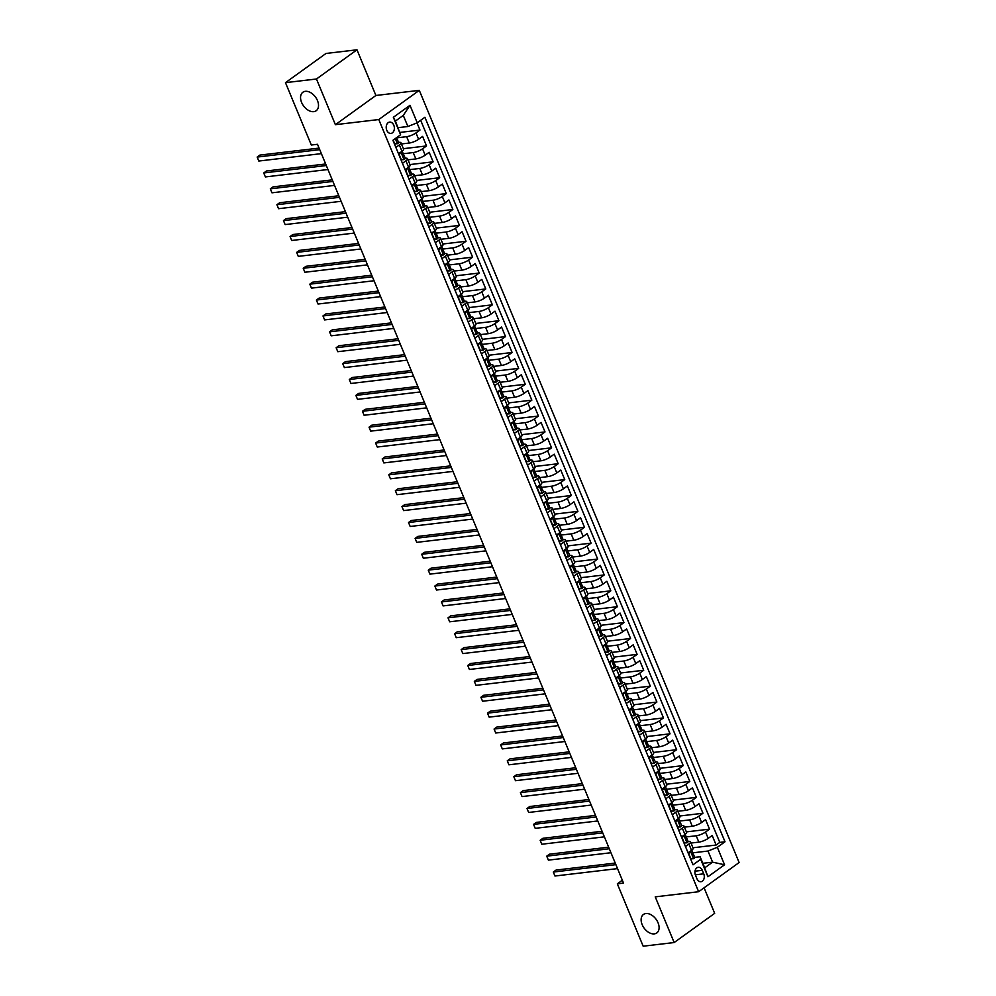 <?xml version="1.0" encoding="UTF-8"?>
<svg xmlns="http://www.w3.org/2000/svg" width="996" height="996" viewBox="0 0 996 996"><rect width="100%" height="100%" fill="white"/><g stroke="black" fill="none" stroke-linecap="round" stroke-linejoin="round"><path stroke-width="1.49" d="M313.74 111.652A11.392 7.433 54.2 0 1 302.448 104.169A11.392 7.433 54.2 0 1 302.871 92.242A11.392 7.433 54.2 0 1 305.324 91.321A11.392 7.433 54.2 0 1 316.616 98.803A11.392 7.433 54.2 0 1 316.193 110.73A11.392 7.433 54.2 0 1 313.74 111.652M654.322 933.875A11.392 7.433 54.2 0 1 643.018 926.392A11.392 7.433 54.2 0 1 643.453 914.465A11.392 7.433 54.2 0 1 645.894 913.544A11.392 7.433 54.2 0 1 657.198 921.026A11.392 7.433 54.2 0 1 656.775 932.953A11.392 7.433 54.2 0 1 654.322 933.875M386.784 130.277A5.702 4.059 83.3 0 0 390.955 133.414A5.702 4.059 83.3 0 0 393.794 125.235A5.702 4.059 83.3 0 0 389.623 122.097A5.702 4.059 83.3 0 0 386.784 130.277M356.979 49.8L316.467 78.995L335.391 124.674L375.903 95.479L356.979 49.8L325.991 53.46L285.479 82.656L311.312 145.018L317.512 144.296L623.533 883.103L617.333 883.838L643.167 946.2L674.155 942.54L714.667 913.344L704.085 887.785M375.903 95.479L419.291 90.35L739.132 862.524L698.632 891.719L378.779 119.545L419.291 90.35M691.012 843.052L698.843 842.118A7.121 1.843 -22.5 0 0 708.181 838.383L712.177 835.495L716.124 845.031L692.967 847.77M685.97 836.976L696.204 835.769A7.121 1.843 -22.5 0 0 705.542 832.021L709.538 829.145L686.381 831.884M709.538 829.145L705.591 819.608L701.595 822.484A7.121 1.843 -22.5 0 1 692.257 826.232L684.426 827.153M677.84 811.267L685.671 810.346A7.121 1.843 -22.5 0 0 695.009 806.598L699.005 803.722L702.964 813.259L679.795 815.998M671.267 795.381L679.098 794.459A7.121 1.843 -22.5 0 0 688.435 790.712L692.432 787.836L696.378 797.36L673.221 800.099M664.681 779.495L672.512 778.561A7.121 1.843 -22.5 0 0 681.849 774.826L685.846 771.937L689.792 781.474L666.635 784.213M658.095 763.608L665.938 762.675A7.121 1.843 -22.5 0 0 675.276 758.94L679.272 756.051L683.219 765.588L660.062 768.327M651.521 747.722L659.352 746.788A7.121 1.843 -22.5 0 0 668.69 743.041L672.686 740.165L676.633 749.702L653.476 752.441M644.935 731.823L652.766 730.902A7.121 1.843 -22.5 0 0 662.103 727.155L666.1 724.279L670.047 733.815L646.89 736.554M638.361 715.937L646.192 715.016A7.121 1.843 -22.5 0 0 655.53 711.269L659.526 708.393L663.473 717.917L640.316 720.668M631.775 700.051L639.606 699.13A7.121 1.843 -22.5 0 0 648.944 695.382L652.94 692.506L656.887 702.031L633.73 704.77M625.189 684.165L633.02 683.231A7.121 1.843 -22.5 0 0 642.358 679.496L646.354 676.608L650.313 686.144L627.156 688.883M618.616 668.279L626.447 667.345A7.121 1.843 -22.5 0 0 635.784 663.61L639.781 660.722L643.727 670.258L620.57 672.997M612.03 652.38L619.861 651.459A7.121 1.843 -22.5 0 0 629.198 647.711L633.195 644.835L637.141 654.372L613.984 657.111M605.456 636.494L613.287 635.573A7.121 1.843 -22.5 0 0 622.625 631.825L626.621 628.949L630.568 638.486L607.411 641.225M598.87 620.608L606.701 619.686A7.121 1.843 -22.5 0 0 616.038 615.939L620.035 613.063L623.982 622.587L600.825 625.326M592.284 604.721L600.115 603.788A7.121 1.843 -22.5 0 0 609.452 600.053L613.449 597.164L617.408 606.701L594.239 609.44M585.71 588.835L593.541 587.901A7.121 1.843 -22.5 0 0 602.879 584.166L606.875 581.278L610.822 590.815L587.665 593.554M579.124 572.937L586.955 572.015A7.121 1.843 -22.5 0 0 596.293 568.268L600.289 565.392L604.236 574.929L581.079 577.668M572.551 557.05L580.382 556.129A7.121 1.843 -22.5 0 0 589.719 552.382L593.716 549.506L597.662 559.042L574.505 561.781M565.965 541.164L573.796 540.243A7.121 1.843 -22.5 0 0 583.133 536.495L587.13 533.619L591.076 543.144L567.919 545.883M559.379 525.278L567.21 524.357A7.121 1.843 -22.5 0 0 576.547 520.609L580.544 517.733L584.503 527.258L561.333 529.997M552.805 509.392L560.636 508.458A7.121 1.843 -22.5 0 0 569.973 504.723L573.97 501.835L577.917 511.371L554.76 514.11M546.219 493.506L554.05 492.572A7.121 1.843 -22.5 0 0 563.387 488.837L567.384 485.948L571.331 495.485L548.174 498.224M539.633 477.607L547.464 476.686A7.121 1.843 -22.5 0 0 556.814 472.938L560.798 470.062L564.757 479.599L541.6 482.338M533.059 461.721L540.89 460.799A7.121 1.843 -22.5 0 0 550.228 457.052L554.224 454.176L558.171 463.713L535.014 466.452M526.473 445.835L534.304 444.913A7.121 1.843 -22.5 0 0 543.642 441.166L547.638 438.29L551.585 447.814L528.428 450.553M519.9 429.948L527.731 429.015A7.121 1.843 -22.5 0 0 537.068 425.28L541.065 422.391L545.011 431.928L521.854 434.667M513.314 414.062L521.145 413.128A7.121 1.843 -22.5 0 0 530.482 409.393L534.479 406.505L538.425 416.042L515.268 418.781M506.727 398.163L514.559 397.242A7.121 1.843 -22.5 0 0 523.896 393.495L527.892 390.619L531.852 400.155L508.695 402.894M500.154 382.277L507.985 381.356A7.121 1.843 -22.5 0 0 517.322 377.609L521.319 374.733L525.265 384.269L502.109 387.008M493.568 366.391L501.399 365.47A7.121 1.843 -22.5 0 0 510.736 361.722L514.733 358.846L518.679 368.371L495.522 371.11M486.994 350.505L494.825 349.584A7.121 1.843 -22.5 0 0 504.163 345.836L508.159 342.96L512.106 352.484L488.949 355.223M480.408 334.619L488.239 333.685A7.121 1.843 -22.5 0 0 497.577 329.95L501.573 327.062L505.52 336.598L482.363 339.337M473.822 318.732L481.653 317.799A7.121 1.843 -22.5 0 0 490.991 314.064L494.987 311.175L498.946 320.712L475.777 323.451M467.249 302.834L475.08 301.913A7.121 1.843 -22.5 0 0 484.417 298.165L488.414 295.289L492.36 304.826L469.203 307.565M460.662 286.948L468.494 286.026A7.121 1.843 -22.5 0 0 477.831 282.279L481.827 279.403L485.774 288.94L462.617 291.679M454.076 271.061L461.92 270.14A7.121 1.843 -22.5 0 0 471.257 266.393L475.254 263.517L479.201 273.041L456.044 275.78M447.503 255.175L455.334 254.241A7.121 1.843 -22.5 0 0 464.671 250.506L468.668 247.618L472.614 257.155L449.457 259.894M440.917 239.289L448.748 238.355A7.121 1.843 -22.5 0 0 458.085 234.62L462.082 231.732L466.028 241.269L442.871 244.008M434.343 223.39L442.174 222.469A7.121 1.843 -22.5 0 0 451.512 218.722L455.508 215.846L459.455 225.382L436.298 228.121M427.757 207.504L435.588 206.583A7.121 1.843 -22.5 0 0 444.926 202.835L448.922 199.959L452.869 209.496L429.712 212.235M421.171 191.618L429.002 190.697A7.121 1.843 -22.5 0 0 438.352 186.949L442.336 184.073L446.295 193.598L423.138 196.337M414.597 175.732L422.429 174.81A7.121 1.843 -22.5 0 0 431.766 171.063L435.762 168.187L439.709 177.711L416.552 180.45M408.011 159.846L415.842 158.912A7.121 1.843 -22.5 0 0 425.18 155.177L429.176 152.288L433.123 161.825L409.966 164.564M401.438 143.959L409.269 143.026A7.121 1.843 -22.5 0 0 418.606 139.291L422.603 136.402L426.549 145.939L403.392 148.678M395.873 147.42L399.334 144.918A7.121 1.843 157.5 0 0 400.952 142.789A7.121 1.843 157.5 0 0 398.749 142.353L398.537 142.378M402.459 163.307L405.907 160.817A7.121 1.843 157.5 0 0 407.526 158.675A7.121 1.843 157.5 0 0 405.335 158.239L403.853 155.202A4.719 1.22 -22.5 0 0 403.567 154.965L402.509 154.579M409.032 179.193L412.493 176.703A7.121 1.843 157.5 0 0 414.112 174.561A7.121 1.843 157.5 0 0 411.908 174.126L411.697 174.151M415.618 195.079L419.067 192.589A7.121 1.843 157.5 0 0 420.698 190.448A7.121 1.843 157.5 0 0 418.494 190.024L418.283 190.049M422.192 210.965L425.653 208.475A7.121 1.843 157.5 0 0 427.272 206.334A7.121 1.843 157.5 0 0 425.08 205.911L424.869 205.935M428.778 226.851L432.239 224.361A7.121 1.843 157.5 0 0 433.858 222.233A7.121 1.843 157.5 0 0 431.654 221.797L430.185 218.759A4.719 1.22 -22.5 0 0 429.886 218.522L428.828 218.136M435.364 242.75L438.813 240.248A7.121 1.843 157.5 0 0 440.431 238.119A7.121 1.843 157.5 0 0 438.24 237.683L438.028 237.708M441.938 258.636L445.399 256.146A7.121 1.843 157.5 0 0 447.017 254.005A7.121 1.843 157.5 0 0 444.814 253.569L444.602 253.594M448.524 274.523L451.985 272.033A7.121 1.843 157.5 0 0 453.603 269.891A7.121 1.843 157.5 0 0 451.4 269.455L451.188 269.48M455.097 290.409L458.558 287.919A7.121 1.843 157.5 0 0 460.177 285.777A7.121 1.843 157.5 0 0 457.986 285.354L457.774 285.379M461.683 306.295L465.144 303.805A7.121 1.843 157.5 0 0 466.763 301.664A7.121 1.843 157.5 0 0 464.559 301.24L464.348 301.265M468.269 322.194L471.718 319.691A7.121 1.843 157.5 0 0 473.337 317.562A7.121 1.843 157.5 0 0 471.145 317.126L470.934 317.151M474.843 338.08L478.304 335.59A7.121 1.843 157.5 0 0 479.923 333.448A7.121 1.843 157.5 0 0 477.719 333.013L477.507 333.038M481.429 353.966L484.89 351.476A7.121 1.843 157.5 0 0 486.509 349.335A7.121 1.843 157.5 0 0 484.305 348.899L484.093 348.924M488.003 369.852L491.464 367.362A7.121 1.843 157.5 0 0 493.082 365.221A7.121 1.843 157.5 0 0 490.891 364.797L490.679 364.822M494.589 385.738L498.05 383.248A7.121 1.843 157.5 0 0 499.668 381.107A7.121 1.843 157.5 0 0 497.465 380.684L497.253 380.709M501.175 401.625L504.623 399.135A7.121 1.843 157.5 0 0 506.242 397.006A7.121 1.843 157.5 0 0 504.051 396.57L503.839 396.595M507.748 417.523L511.209 415.033A7.121 1.843 157.5 0 0 512.828 412.892A7.121 1.843 157.5 0 0 510.624 412.456L510.425 412.481M514.334 433.409L517.796 430.919A7.121 1.843 157.5 0 0 519.414 428.778A7.121 1.843 157.5 0 0 517.21 428.342L515.741 425.304A4.719 1.22 -22.5 0 0 515.442 425.068L514.384 424.682M520.92 449.296L524.369 446.806A7.121 1.843 157.5 0 0 525.988 444.664A7.121 1.843 157.5 0 0 523.796 444.228L523.585 444.253M527.494 465.182L530.955 462.692A7.121 1.843 157.5 0 0 532.574 460.55A7.121 1.843 157.5 0 0 530.37 460.127L530.158 460.152M534.08 481.068L537.529 478.578A7.121 1.843 157.5 0 0 539.16 476.437A7.121 1.843 157.5 0 0 536.956 476.013L536.744 476.038M540.654 496.967L544.115 494.464A7.121 1.843 157.5 0 0 545.733 492.335A7.121 1.843 157.5 0 0 543.542 491.9L542.061 488.862A4.719 1.22 -22.5 0 0 541.774 488.625L540.704 488.239M547.24 512.853L550.701 510.363A7.121 1.843 157.5 0 0 552.319 508.221A7.121 1.843 157.5 0 0 550.116 507.786L549.904 507.811M553.826 528.739L557.274 526.249A7.121 1.843 157.5 0 0 558.893 524.108A7.121 1.843 157.5 0 0 556.702 523.672L556.49 523.697M560.399 544.625L563.861 542.135A7.121 1.843 157.5 0 0 565.479 539.994A7.121 1.843 157.5 0 0 563.275 539.571L563.064 539.595M566.985 560.511L570.447 558.021A7.121 1.843 157.5 0 0 572.065 555.88A7.121 1.843 157.5 0 0 569.861 555.457L568.38 552.419A4.719 1.22 -22.5 0 0 568.094 552.182L567.035 551.796M573.559 576.398L577.02 573.908A7.121 1.843 157.5 0 0 578.639 571.779A7.121 1.843 157.5 0 0 576.447 571.343L576.236 571.368M580.145 592.296L583.606 589.806A7.121 1.843 157.5 0 0 585.225 587.665A7.121 1.843 157.5 0 0 583.021 587.229L582.809 587.254M586.731 608.183L590.18 605.692A7.121 1.843 157.5 0 0 591.798 603.551A7.121 1.843 157.5 0 0 589.607 603.115L589.395 603.14M593.305 624.069L596.766 621.579A7.121 1.843 157.5 0 0 598.384 619.437A7.121 1.843 157.5 0 0 596.181 619.002L594.712 615.976A4.719 1.22 -22.5 0 0 594.425 615.727L593.355 615.354M599.891 639.955L603.352 637.465A7.121 1.843 157.5 0 0 604.97 635.324A7.121 1.843 157.5 0 0 602.767 634.9L602.555 634.925M606.477 655.841L609.926 653.351A7.121 1.843 157.5 0 0 611.544 651.222A7.121 1.843 157.5 0 0 609.353 650.786L609.141 650.811M613.05 671.74L616.512 669.237A7.121 1.843 157.5 0 0 618.13 667.108A7.121 1.843 157.5 0 0 615.926 666.673L615.715 666.698M619.637 687.626L623.085 685.136A7.121 1.843 157.5 0 0 624.716 682.995A7.121 1.843 157.5 0 0 622.512 682.559L621.031 679.521A4.719 1.22 -22.5 0 0 620.745 679.284L619.686 678.899M626.21 703.512L629.671 701.022A7.121 1.843 157.5 0 0 631.29 698.881A7.121 1.843 157.5 0 0 629.086 698.445L628.887 698.47M632.796 719.398L636.257 716.908A7.121 1.843 157.5 0 0 637.876 714.767A7.121 1.843 157.5 0 0 635.672 714.344L635.46 714.369M639.382 735.285L642.831 732.795A7.121 1.843 157.5 0 0 644.449 730.653A7.121 1.843 157.5 0 0 642.258 730.23L642.047 730.255M645.956 751.171L649.417 748.681A7.121 1.843 157.5 0 0 651.035 746.552A7.121 1.843 157.5 0 0 648.832 746.116L648.62 746.141M652.542 767.069L655.99 764.579A7.121 1.843 157.5 0 0 657.621 762.438A7.121 1.843 157.5 0 0 655.418 762.002L653.936 758.964A4.719 1.22 -22.5 0 0 653.65 758.728L652.592 758.342M659.115 782.956L662.577 780.466A7.121 1.843 157.5 0 0 664.195 778.324A7.121 1.843 157.5 0 0 662.004 777.888L661.792 777.913M665.702 798.842L669.163 796.352A7.121 1.843 157.5 0 0 670.781 794.21A7.121 1.843 157.5 0 0 668.577 793.775L668.366 793.8M672.288 814.728L675.736 812.238A7.121 1.843 157.5 0 0 677.355 810.097A7.121 1.843 157.5 0 0 675.163 809.673L674.952 809.698M678.861 830.614L682.322 828.124A7.121 1.843 157.5 0 0 683.941 825.995A7.121 1.843 157.5 0 0 681.737 825.56L680.268 822.522A4.719 1.22 -22.5 0 0 679.982 822.285L678.911 821.899M703.724 873.816L702.28 870.317A5.515 3.934 83.3 0 0 698.233 867.292A5.515 3.934 83.3 0 0 695.482 875.21L696.939 878.709A5.515 3.934 83.3 0 0 700.972 881.746A5.515 3.934 83.3 0 0 703.724 873.816L695.333 874.812M398.126 127.675L407.887 126.517L403.28 115.399L395.4 121.076L400.591 134.771L392.922 140.299L693.029 864.814L700.686 859.287L700.113 856.722L694.698 857.357M400.591 134.771L393.345 117.291L409.991 105.302L417.224 122.782L424.894 117.254L725.001 841.769L717.332 847.297L724.565 864.777L707.932 876.766L700.686 859.287M396.396 137.884L406.629 136.676L409.269 143.026M402.969 153.77L413.216 152.562L415.842 158.912M409.555 169.656L419.789 168.449L422.429 174.81M416.141 185.555L426.375 184.335L429.002 190.697M422.715 201.441L432.961 200.221L435.588 206.583M429.301 217.327L439.535 216.12L442.174 222.469M435.875 233.213L446.121 232.006L448.748 238.355M442.461 249.1L452.694 247.892L455.334 254.241M449.047 264.986L459.281 263.778L461.92 270.14M455.62 280.884L465.867 279.664L468.494 286.026M462.206 296.771L472.44 295.563L475.08 301.913M468.78 312.657L479.026 311.449L481.653 317.799M475.366 328.543L485.612 327.335L488.239 333.685M481.952 344.429L492.186 343.222L494.825 349.584M488.526 360.328L498.772 359.108L501.399 365.47M495.112 376.214L505.346 374.994L507.985 381.356M501.698 392.1L511.932 390.893L514.559 397.242M508.271 407.987L518.518 406.779L521.145 413.128M514.857 423.873L525.091 422.665L527.731 429.015M521.431 439.759L531.677 438.551L534.304 444.913M528.017 455.658L538.251 454.437L540.89 460.799M534.603 471.544L544.837 470.336L547.464 476.686M541.177 487.43L551.423 486.222L554.05 492.572M547.763 503.316L557.997 502.109L560.636 508.458M554.336 519.202L564.583 517.995L567.21 524.357M560.922 535.101L571.169 533.881L573.796 540.243M567.508 550.987L577.742 549.767L580.382 556.129M574.082 566.873L584.328 565.666L586.955 572.015M580.668 582.76L590.902 581.552L593.541 587.901M587.242 598.646L597.488 597.438L600.115 603.788M593.828 614.532L604.074 613.324L606.701 619.686M600.414 630.431L610.648 629.211L613.287 635.573M606.987 646.317L617.234 645.109L619.861 651.459M613.573 662.203L623.807 660.995L626.447 667.345M620.159 678.089L630.393 676.882L633.02 683.231M626.733 693.975L636.979 692.768L639.606 699.13M633.319 709.874L643.553 708.654L646.192 715.016M639.893 725.76L650.139 724.54L652.766 730.902M646.479 741.647L656.713 740.439L659.352 746.788M653.065 757.533L663.299 756.325L665.938 762.675M659.638 773.419L669.885 772.211L672.512 778.561M666.224 789.305L676.458 788.097L679.098 794.459M672.798 805.204L683.044 803.984L685.671 810.346M679.384 821.09L689.63 819.882L692.257 826.232M685.447 846.513L688.908 844.01A7.121 1.843 -22.5 0 0 690.527 841.881A7.121 1.843 -22.5 0 0 688.323 841.446L688.112 841.471M716.124 845.031L719.784 842.392L420.685 120.292M406.629 136.676A7.121 1.843 157.5 0 0 415.967 132.929L419.963 130.053L416.988 122.869M426.549 145.939L422.553 148.815A7.121 1.843 157.5 0 1 413.216 152.562M433.123 161.825L429.127 164.701A7.121 1.843 157.5 0 1 419.789 168.449M439.709 177.711L435.713 180.6A7.121 1.843 157.5 0 1 426.375 184.335M446.295 193.598L442.299 196.486A7.121 1.843 157.5 0 1 432.961 200.221M452.869 209.496L448.872 212.372A7.121 1.843 157.5 0 1 439.535 216.12M459.455 225.382L455.458 228.258A7.121 1.843 157.5 0 1 446.121 232.006M466.028 241.269L462.044 244.145A7.121 1.843 157.5 0 1 452.694 247.892M472.614 257.155L468.618 260.043A7.121 1.843 157.5 0 1 459.281 263.778M479.201 273.041L475.204 275.929A7.121 1.843 157.5 0 1 465.867 279.664M485.774 288.94L481.778 291.816A7.121 1.843 157.5 0 1 472.44 295.563M492.36 304.826L488.364 307.702A7.121 1.843 157.5 0 1 479.026 311.449M498.946 320.712L494.95 323.588A7.121 1.843 157.5 0 1 485.612 327.335M505.52 336.598L501.523 339.474A7.121 1.843 157.5 0 1 492.186 343.222M512.106 352.484L508.109 355.373A7.121 1.843 157.5 0 1 498.772 359.108M518.679 368.371L514.683 371.259A7.121 1.843 157.5 0 1 505.346 374.994M525.265 384.269L521.269 387.145A7.121 1.843 157.5 0 1 511.932 390.893M531.852 400.155L527.855 403.031A7.121 1.843 157.5 0 1 518.518 406.779M538.425 416.042L534.429 418.918A7.121 1.843 157.5 0 1 525.091 422.665M545.011 431.928L541.015 434.816A7.121 1.843 157.5 0 1 531.677 438.551M551.585 447.814L547.588 450.702A7.121 1.843 157.5 0 1 538.251 454.437M558.171 463.713L554.174 466.589A7.121 1.843 157.5 0 1 544.837 470.336M564.757 479.599L560.76 482.475A7.121 1.843 157.5 0 1 551.423 486.222M571.331 495.485L567.334 498.361A7.121 1.843 157.5 0 1 557.997 502.109M577.917 511.371L573.92 514.247A7.121 1.843 157.5 0 1 564.583 517.995M584.503 527.258L580.506 530.146A7.121 1.843 157.5 0 1 571.169 533.881M591.076 543.144L587.08 546.032A7.121 1.843 157.5 0 1 577.742 549.767M597.662 559.042L593.666 561.918A7.121 1.843 157.5 0 1 584.328 565.666M604.236 574.929L600.239 577.805A7.121 1.843 157.5 0 1 590.902 581.552M610.822 590.815L606.825 593.691A7.121 1.843 157.5 0 1 597.488 597.438M617.408 606.701L613.412 609.589A7.121 1.843 157.5 0 1 604.074 613.324M623.982 622.587L619.985 625.476A7.121 1.843 157.5 0 1 610.648 629.211M630.568 638.486L626.571 641.362A7.121 1.843 157.5 0 1 617.234 645.109M637.141 654.372L633.145 657.248A7.121 1.843 157.5 0 1 623.807 660.995M643.727 670.258L639.731 673.134A7.121 1.843 157.5 0 1 630.393 676.882M650.313 686.144L646.317 689.02A7.121 1.843 157.5 0 1 636.979 692.768M656.887 702.031L652.89 704.919A7.121 1.843 157.5 0 1 643.553 708.654M663.473 717.917L659.477 720.805A7.121 1.843 157.5 0 1 650.139 724.54M670.047 733.815L666.05 736.691A7.121 1.843 157.5 0 1 656.713 740.439M676.633 749.702L672.636 752.578A7.121 1.843 157.5 0 1 663.299 756.325M683.219 765.588L679.222 768.464A7.121 1.843 157.5 0 1 669.885 772.211M689.792 781.474L685.796 784.362A7.121 1.843 157.5 0 1 676.458 788.097M696.378 797.36L692.382 800.249A7.121 1.843 157.5 0 1 683.044 803.984M702.964 813.259L698.968 816.135A7.121 1.843 157.5 0 1 689.63 819.882M688.074 852.862L691.535 850.372A7.121 1.843 -22.5 0 0 693.154 848.231L690.527 841.881M681.501 836.976L684.949 834.486A7.121 1.843 -22.5 0 0 686.568 832.345L683.941 825.995M674.915 821.09L678.376 818.6A7.121 1.843 -22.5 0 0 679.994 816.459L677.355 810.097M668.328 805.204L671.79 802.701A7.121 1.843 -22.5 0 0 673.408 800.572L670.781 794.21M661.755 789.305L665.216 786.815A7.121 1.843 -22.5 0 0 666.834 784.674L664.195 778.324M655.169 773.419L658.63 770.929A7.121 1.843 -22.5 0 0 660.248 768.788L657.621 762.438M648.595 757.533L652.044 755.043A7.121 1.843 -22.5 0 0 653.662 752.901L651.035 746.552M642.009 741.647L645.47 739.157A7.121 1.843 -22.5 0 0 647.089 737.015L644.449 730.653M635.423 725.76L638.884 723.258A7.121 1.843 -22.5 0 0 640.503 721.129L637.876 714.767M628.85 709.862L632.298 707.372A7.121 1.843 -22.5 0 0 633.929 705.243L631.29 698.881M622.263 693.975L625.725 691.485A7.121 1.843 -22.5 0 0 627.343 689.344L624.716 682.995M615.69 678.089L619.139 675.599A7.121 1.843 -22.5 0 0 620.757 673.458L618.13 667.108M609.104 662.203L612.565 659.713A7.121 1.843 -22.5 0 0 614.183 657.572L611.544 651.222M602.518 646.317L605.979 643.827A7.121 1.843 -22.5 0 0 607.597 641.685L604.97 635.324M595.944 630.431L599.393 627.928A7.121 1.843 -22.5 0 0 601.024 625.799L598.384 619.437M589.358 614.532L592.819 612.042A7.121 1.843 -22.5 0 0 594.438 609.901L591.798 603.551M582.785 598.646L586.233 596.156A7.121 1.843 -22.5 0 0 587.852 594.014L585.225 587.665M576.198 582.76L579.66 580.27A7.121 1.843 -22.5 0 0 581.278 578.128L578.639 571.779M569.612 566.873L573.074 564.383A7.121 1.843 -22.5 0 0 574.692 562.242L572.065 555.88M563.039 550.987L566.487 548.485A7.121 1.843 -22.5 0 0 568.106 546.356L565.479 539.994M556.453 535.089L559.914 532.599A7.121 1.843 -22.5 0 0 561.532 530.47L558.893 524.108M549.867 519.202L553.328 516.712A7.121 1.843 -22.5 0 0 554.946 514.571L552.319 508.221M543.293 503.316L546.754 500.826A7.121 1.843 -22.5 0 0 548.373 498.685L545.733 492.335M536.707 487.43L540.168 484.94A7.121 1.843 -22.5 0 0 541.787 482.799L539.16 476.437M530.133 471.544L533.582 469.054A7.121 1.843 -22.5 0 0 535.201 466.912L532.574 460.55M523.547 455.645L527.009 453.155A7.121 1.843 -22.5 0 0 528.627 451.026L525.988 444.664M516.961 439.759L520.422 437.269A7.121 1.843 -22.5 0 0 522.041 435.128L519.414 428.778M510.388 423.873L513.836 421.383A7.121 1.843 -22.5 0 0 515.467 419.241L512.828 412.892M503.802 407.987L507.263 405.497A7.121 1.843 -22.5 0 0 508.881 403.355L506.242 397.006M497.228 392.1L500.677 389.61A7.121 1.843 -22.5 0 0 502.295 387.469L499.668 381.107M490.642 376.214L494.103 373.712A7.121 1.843 -22.5 0 0 495.722 371.583L493.082 365.221M484.056 360.315L487.517 357.825A7.121 1.843 -22.5 0 0 489.136 355.697L486.509 349.335M477.482 344.429L480.931 341.939A7.121 1.843 -22.5 0 0 482.55 339.798L479.923 333.448M470.896 328.543L474.357 326.053A7.121 1.843 -22.5 0 0 475.976 323.912L473.337 317.562M464.31 312.657L467.771 310.167A7.121 1.843 -22.5 0 0 469.39 308.025L466.763 301.664M457.737 296.771L461.198 294.281A7.121 1.843 -22.5 0 0 462.816 292.139L460.177 285.777M451.151 280.872L454.612 278.382A7.121 1.843 -22.5 0 0 456.23 276.253L453.603 269.891M444.577 264.986L448.026 262.496A7.121 1.843 -22.5 0 0 449.644 260.354L447.017 254.005M437.991 249.1L441.452 246.61A7.121 1.843 -22.5 0 0 443.071 244.468L440.431 238.119M431.405 233.213L434.866 230.723A7.121 1.843 -22.5 0 0 436.485 228.582L433.858 222.233M424.831 217.327L428.292 214.837A7.121 1.843 -22.5 0 0 429.911 212.696L427.272 206.334M418.245 201.441L421.706 198.939A7.121 1.843 -22.5 0 0 423.325 196.81L420.698 190.448M411.672 185.542L415.12 183.052A7.121 1.843 -22.5 0 0 416.739 180.911L414.112 174.561M405.086 169.656L408.547 167.166A7.121 1.843 -22.5 0 0 410.165 165.025L407.526 158.675M398.5 153.77L401.961 151.28A7.121 1.843 -22.5 0 0 403.579 149.139L400.952 142.789M700.113 856.722L704.72 867.84L712.601 862.163L707.994 851.032L717.332 847.297M702.84 863.308L712.601 862.163L724.565 864.777M692.544 852.862L707.994 851.032M316.467 78.995L285.479 82.656M335.391 124.674L378.779 119.545M698.632 891.719L655.244 896.861L674.155 942.54M622.338 880.227L617.333 883.838M719.784 842.392L725.001 841.769M419.963 130.053L400.056 132.406M417.224 122.782L407.887 126.517M704.72 867.84L707.932 876.766M393.345 117.291L395.4 121.076M409.991 105.302L403.28 115.399M690.029 851.456L688.834 853.921L690.813 858.677L693.664 858.689A4.719 1.22 -22.5 0 0 694.685 857.319L693.428 854.294A4.719 1.22 -22.5 0 0 693.141 854.058L692.083 853.672M693.664 858.689L690.564 858.876M615.242 863.071L556.054 870.068L553.315 872.048L615.889 864.64M554.959 876.019L553.315 872.048L554.959 876.019L617.532 868.612M691.734 850.223L692.643 852.389A4.719 1.22 157.5 0 1 692.295 853.198L693.079 855.103A4.719 1.22 -22.5 0 0 693.428 854.294M683.443 835.569L682.26 838.022L684.227 842.79L687.078 842.803A4.719 1.22 -22.5 0 0 688.099 841.433L686.842 838.408A4.719 1.22 -22.5 0 0 686.555 838.171L685.497 837.785M687.078 842.803L683.991 842.99M608.656 847.185L549.468 854.182L546.729 856.162L609.303 848.754M548.385 860.133L546.729 856.162L548.385 860.133L610.959 852.725M685.161 834.337L686.057 836.503A4.719 1.22 157.5 0 1 685.709 837.3L686.493 839.217A4.719 1.22 -22.5 0 0 686.842 838.408M676.869 819.683L675.674 822.136L677.654 826.904L680.492 826.917A4.719 1.22 -22.5 0 0 681.513 825.535M680.492 826.917L677.405 827.103M602.07 831.299L542.895 838.296L540.156 840.263L602.729 832.868M541.799 844.235L540.156 840.263L541.799 844.235L604.373 836.839M678.575 818.438L679.471 820.617A4.719 1.22 157.5 0 1 679.123 821.414L679.919 823.318A4.719 1.22 -22.5 0 0 680.268 822.522M670.283 803.797L669.1 806.25L671.067 811.018L673.918 811.03A4.719 1.22 -22.5 0 0 674.939 809.648L673.682 806.636A4.719 1.22 -22.5 0 0 673.396 806.399L672.337 806.013M673.918 811.03L670.831 811.217M595.496 815.4L536.309 822.41L533.57 824.377L596.143 816.981M535.213 828.348L533.57 824.377L535.213 828.348L597.787 820.953M672.001 802.552L672.898 804.731A4.719 1.22 157.5 0 1 672.549 805.527L673.333 807.432A4.719 1.22 -22.5 0 0 673.682 806.636M663.697 787.898L662.514 790.363L664.494 795.132L667.332 795.144A4.719 1.22 -22.5 0 0 668.353 793.762L667.108 790.749A4.719 1.22 -22.5 0 0 666.81 790.5L665.751 790.127M667.332 795.144L664.245 795.318M588.91 799.514L529.723 806.523L526.996 808.491L589.57 801.095M528.639 812.462L526.996 808.491L528.639 812.462L591.213 805.067M665.415 786.666L666.312 788.832A4.719 1.22 157.5 0 1 665.963 789.641L666.747 791.546A4.719 1.22 -22.5 0 0 667.108 790.749M657.123 772.012L655.928 774.477L657.908 779.245L660.759 779.245A4.719 1.22 -22.5 0 0 661.767 777.876L660.522 774.851A4.719 1.22 -22.5 0 0 660.236 774.614L659.165 774.228M660.759 779.245L657.659 779.432M582.336 783.628L523.149 790.625L520.41 792.604L582.984 785.197M522.053 796.576L520.41 792.604L522.053 796.576L584.627 789.168M658.829 770.78L659.738 772.946A4.719 1.22 157.5 0 1 659.377 773.755L660.174 775.66A4.719 1.22 -22.5 0 0 660.522 774.851M650.537 756.126L649.355 758.591L651.322 763.347L654.173 763.359A4.719 1.22 -22.5 0 0 655.194 761.99M654.173 763.359L651.085 763.546M575.75 767.742L516.563 774.739L513.824 776.718L576.398 769.31M515.467 780.69L513.824 776.718L515.467 780.69L578.041 773.282M652.255 754.893L653.152 757.06A4.719 1.22 157.5 0 1 652.803 757.869L653.588 759.774A4.719 1.22 -22.5 0 0 653.936 758.964M643.964 740.24L642.769 742.692L644.748 747.461L647.587 747.473A4.719 1.22 -22.5 0 0 648.608 746.091L647.363 743.078A4.719 1.22 -22.5 0 0 647.064 742.842L646.006 742.456M647.587 747.473L644.499 747.66M569.164 751.856L509.989 758.852L507.25 760.832L569.824 753.424M508.894 764.803L507.25 760.832L508.894 764.803L571.467 757.396M645.669 739.007L646.566 741.173A4.719 1.22 157.5 0 1 646.217 741.97L647.014 743.875A4.719 1.22 -22.5 0 0 647.363 743.078M637.378 724.353L636.195 726.806L638.162 731.574L641.013 731.587A4.719 1.22 -22.5 0 0 642.034 730.205L640.777 727.192A4.719 1.22 -22.5 0 0 640.49 726.956L639.432 726.57M641.013 731.587L637.926 731.774M562.591 735.969L503.403 742.966L500.664 744.933L563.238 737.538M502.308 748.905L500.664 744.933L502.308 748.905L564.881 741.51M639.096 723.108L639.992 725.287A4.719 1.22 157.5 0 1 639.644 726.084L640.428 727.989A4.719 1.22 -22.5 0 0 640.777 727.192M630.792 708.467L629.609 710.92L631.576 715.688L634.427 715.701A4.719 1.22 -22.5 0 0 635.448 714.319L634.203 711.306A4.719 1.22 -22.5 0 0 633.904 711.069L632.846 710.683M634.427 715.701L631.34 715.887M556.005 720.071L496.817 727.08L494.078 729.047L556.652 721.652M495.734 733.019L494.078 729.047L495.734 733.019L558.308 725.623M632.51 707.222L633.406 709.389A4.719 1.22 157.5 0 1 633.058 710.198L633.842 712.103A4.719 1.22 -22.5 0 0 634.203 711.306M624.218 692.569L623.023 695.034L625.002 699.802L627.854 699.815A4.719 1.22 -22.5 0 0 628.862 698.433L627.617 695.407A4.719 1.22 -22.5 0 0 627.331 695.171L626.26 694.785M627.854 699.815L624.753 699.989M549.431 704.184L490.244 711.194L487.505 713.161L550.078 705.753M489.148 717.132L487.505 713.161L489.148 717.132L551.722 709.737M625.924 691.336L626.833 693.502A4.719 1.22 157.5 0 1 626.472 694.312L627.268 696.216A4.719 1.22 -22.5 0 0 627.617 695.407M617.632 676.682L616.449 679.148L618.416 683.903L621.267 683.916A4.719 1.22 -22.5 0 0 622.288 682.546M621.267 683.916L618.18 684.103M542.845 688.298L483.658 695.295L480.919 697.275L543.492 689.867M482.562 701.246L480.919 697.275L482.562 701.246L545.136 693.838M619.35 675.45L620.247 677.616A4.719 1.22 157.5 0 1 619.898 678.425L620.682 680.33A4.719 1.22 -22.5 0 0 621.031 679.521M611.058 660.796L609.863 663.249L611.843 668.017L614.681 668.03A4.719 1.22 -22.5 0 0 615.702 666.66L614.457 663.635A4.719 1.22 -22.5 0 0 614.159 663.398L613.1 663.012M614.681 668.03L611.594 668.216M536.259 672.412L477.072 679.409L474.345 681.389L536.919 673.981M475.988 685.36L474.345 681.389L475.988 685.36L538.562 677.952M612.764 659.564L613.661 661.73A4.719 1.22 157.5 0 1 613.312 662.527L614.109 664.444A4.719 1.22 -22.5 0 0 614.457 663.635M604.472 644.91L603.277 647.363L605.257 652.131L608.108 652.143A4.719 1.22 -22.5 0 0 609.129 650.762L607.871 647.749A4.719 1.22 -22.5 0 0 607.585 647.512L606.527 647.126M608.108 652.143L605.008 652.33M529.685 656.526L470.498 663.523L467.759 665.49L530.333 658.095M469.402 669.461L467.759 665.49L469.402 669.461L531.976 662.066M606.178 643.665L607.087 645.844A4.719 1.22 157.5 0 1 606.738 646.641L607.523 648.545A4.719 1.22 -22.5 0 0 607.871 647.749M597.886 629.024L596.704 631.476L598.671 636.245L601.522 636.257A4.719 1.22 -22.5 0 0 602.543 634.875L601.298 631.862A4.719 1.22 -22.5 0 0 600.999 631.626L599.941 631.24M601.522 636.257L598.434 636.444M523.099 640.627L463.912 647.637L461.173 649.604L523.747 642.208M462.829 653.575L461.173 649.604L462.829 653.575L525.402 646.18M599.604 627.779L600.501 629.958A4.719 1.22 157.5 0 1 600.152 630.754L600.937 632.659A4.719 1.22 -22.5 0 0 601.298 631.862M591.313 613.125L590.118 615.59L592.097 620.359L594.948 620.371A4.719 1.22 -22.5 0 0 595.957 618.989M594.948 620.371L591.848 620.545M516.513 624.741L457.338 631.75L454.599 633.717L517.173 626.322M456.243 637.689L454.599 633.717L456.243 637.689L518.816 630.294M593.018 611.893L593.915 614.059A4.719 1.22 157.5 0 1 593.566 614.868L594.363 616.773A4.719 1.22 -22.5 0 0 594.712 615.976M584.727 597.239L583.544 599.704L585.511 604.472L588.362 604.472A4.719 1.22 -22.5 0 0 589.383 603.103L588.126 600.078A4.719 1.22 -22.5 0 0 587.839 599.841L586.781 599.455M588.362 604.472L585.275 604.659M509.94 608.855L450.752 615.852L448.013 617.831L510.587 610.424M449.657 621.803L448.013 617.831L449.657 621.803L512.23 614.395M586.445 596.006L587.341 598.173A4.719 1.22 157.5 0 1 586.993 598.982L587.777 600.887A4.719 1.22 -22.5 0 0 588.126 600.078M578.141 581.353L576.958 583.818L578.937 588.574L581.776 588.586A4.719 1.22 -22.5 0 0 582.797 587.217L581.552 584.191A4.719 1.22 -22.5 0 0 581.253 583.955L580.195 583.569M581.776 588.586L578.688 588.773M503.354 592.969L444.166 599.966L441.44 601.945L504.013 594.537M443.083 605.917L441.44 601.945L443.083 605.917L505.657 598.509M579.859 580.12L580.755 582.287A4.719 1.22 157.5 0 1 580.407 583.096L581.203 585.001A4.719 1.22 -22.5 0 0 581.552 584.191M571.567 565.467L570.372 567.919L572.351 572.688L575.202 572.7A4.719 1.22 -22.5 0 0 576.211 571.318L574.966 568.305A4.719 1.22 -22.5 0 0 574.68 568.069L573.621 567.683M575.202 572.7L572.102 572.887M496.78 577.082L437.593 584.079L434.854 586.059L497.427 578.651M436.497 590.03L434.854 586.059L436.497 590.03L499.071 582.623M573.273 564.234L574.182 566.4A4.719 1.22 157.5 0 1 573.821 567.197L574.617 569.102A4.719 1.22 -22.5 0 0 574.966 568.305M564.981 549.58L563.798 552.033L565.765 556.801L568.616 556.814A4.719 1.22 -22.5 0 0 569.637 555.432M568.616 556.814L565.529 557.001M490.194 561.196L431.007 568.193L428.268 570.16L490.841 562.765M429.923 574.132L428.268 570.16L429.923 574.132L492.485 566.736M566.699 548.335L567.596 550.514A4.719 1.22 157.5 0 1 567.247 551.311L568.031 553.216A4.719 1.22 -22.5 0 0 568.38 552.419M558.407 533.694L557.212 536.147L559.192 540.915L562.03 540.928A4.719 1.22 -22.5 0 0 563.051 539.546L561.806 536.533A4.719 1.22 -22.5 0 0 561.507 536.296L560.449 535.91M562.03 540.928L558.943 541.114M483.608 545.298L424.433 552.307L421.694 554.274L484.268 546.879M423.337 558.246L421.694 554.274L423.337 558.246L485.911 550.85M560.113 532.449L561.009 534.615A4.719 1.22 157.5 0 1 560.661 535.425L561.458 537.33A4.719 1.22 -22.5 0 0 561.806 536.533M551.821 517.796L550.639 520.261L552.606 525.029L555.457 525.029A4.719 1.22 -22.5 0 0 556.478 523.659L555.22 520.634A4.719 1.22 -22.5 0 0 554.934 520.398L553.876 520.012M555.457 525.029L552.369 525.216M477.034 529.411L417.847 536.421L415.108 538.388L477.682 530.98M416.751 542.359L415.108 538.388L416.751 542.359L479.325 534.952M553.539 516.563L554.436 518.729A4.719 1.22 157.5 0 1 554.087 519.539L554.872 521.443A4.719 1.22 -22.5 0 0 555.22 520.634M545.235 501.909L544.053 504.374L546.032 509.13L548.871 509.143A4.719 1.22 -22.5 0 0 549.892 507.773L548.647 504.748A4.719 1.22 -22.5 0 0 548.348 504.511L547.29 504.125M548.871 509.143L545.783 509.33M470.448 513.525L411.261 520.522L408.534 522.502L471.096 515.094M410.178 526.473L408.534 522.502L410.178 526.473L472.751 519.065M546.953 500.677L547.85 502.843A4.719 1.22 157.5 0 1 547.501 503.652L548.286 505.557A4.719 1.22 -22.5 0 0 548.647 504.748M538.662 486.023L537.466 488.476L539.446 493.244L542.297 493.257A4.719 1.22 -22.5 0 0 543.306 491.887M542.297 493.257L539.197 493.443M463.875 497.639L404.687 504.636L401.948 506.615L464.522 499.208M403.592 510.587L401.948 506.615L403.592 510.587L466.165 503.179M540.367 484.791L541.276 486.957A4.719 1.22 157.5 0 1 540.915 487.754L541.712 489.671A4.719 1.22 -22.5 0 0 542.061 488.862M532.076 470.137L530.893 472.59L532.86 477.358L535.711 477.37A4.719 1.22 -22.5 0 0 536.732 475.988L535.475 472.976A4.719 1.22 -22.5 0 0 535.188 472.739L534.13 472.353M535.711 477.37L532.623 477.557M457.289 481.753L398.101 488.75L395.362 490.717L457.936 483.321M397.006 494.688L395.362 490.717L397.006 494.688L459.579 487.293M533.794 468.892L534.69 471.071A4.719 1.22 157.5 0 1 534.342 471.867L535.126 473.772A4.719 1.22 -22.5 0 0 535.475 472.976M525.502 454.251L524.307 456.703L526.286 461.472L529.125 461.484A4.719 1.22 -22.5 0 0 530.146 460.102L528.901 457.089A4.719 1.22 -22.5 0 0 528.602 456.853L527.544 456.467M529.125 461.484L526.037 461.671M450.702 465.854L391.528 472.863L388.789 474.831L451.362 467.435M390.432 478.802L388.789 474.831L390.432 478.802L453.006 471.407M527.208 453.006L528.104 455.184A4.719 1.22 157.5 0 1 527.755 455.981L528.552 457.886A4.719 1.22 -22.5 0 0 528.901 457.089M518.916 438.352L517.733 440.817L519.7 445.586L522.551 445.598A4.719 1.22 -22.5 0 0 523.572 444.216L522.315 441.191A4.719 1.22 -22.5 0 0 522.029 440.954L520.97 440.581M522.551 445.598L519.464 445.772M444.129 449.968L384.942 456.977L382.203 458.944L444.776 451.549M383.846 462.916L382.203 458.944L383.846 462.916L446.42 455.521M520.634 437.12L521.53 439.286A4.719 1.22 157.5 0 1 521.182 440.095L521.966 442A4.719 1.22 -22.5 0 0 522.315 441.191M512.33 422.466L511.147 424.931L513.114 429.699L515.965 429.699A4.719 1.22 -22.5 0 0 516.986 428.33M515.965 429.699L512.878 429.886M437.543 434.082L378.356 441.079L375.617 443.058L438.19 435.65M377.272 447.03L375.617 443.058L377.272 447.03L439.846 439.622M514.048 421.233L514.944 423.4A4.719 1.22 157.5 0 1 514.596 424.209L515.38 426.114A4.719 1.22 -22.5 0 0 515.741 425.304M505.756 406.58L504.561 409.032L506.541 413.801L509.392 413.813A4.719 1.22 -22.5 0 0 510.4 412.444L509.155 409.418A4.719 1.22 -22.5 0 0 508.869 409.182L507.798 408.796M509.392 413.813L506.292 414M430.969 418.195L371.782 425.192L369.043 427.172L431.617 419.764M370.686 431.144L369.043 427.172L370.686 431.144L433.26 423.736M507.462 405.347L508.358 407.513A4.719 1.22 157.5 0 1 508.01 408.323L508.807 410.228A4.719 1.22 -22.5 0 0 509.155 409.418M499.17 390.693L497.988 393.146L499.955 397.914L502.806 397.927A4.719 1.22 -22.5 0 0 503.827 396.545L502.569 393.532A4.719 1.22 -22.5 0 0 502.283 393.296L501.225 392.91M502.806 397.927L499.718 398.114M424.383 402.309L365.196 409.306L362.457 411.286L425.031 403.878M364.1 415.257L362.457 411.286L364.1 415.257L426.674 407.85M500.888 389.448L501.785 391.627A4.719 1.22 157.5 0 1 501.436 392.424L502.221 394.329A4.719 1.22 -22.5 0 0 502.569 393.532M492.597 374.807L491.402 377.26L493.381 382.028L496.22 382.041A4.719 1.22 -22.5 0 0 497.241 380.659L495.996 377.646A4.719 1.22 -22.5 0 0 495.697 377.409L494.639 377.023M496.22 382.041L493.132 382.227M417.797 386.423L358.61 393.42L355.883 395.387L418.457 387.992M357.527 399.359L355.883 395.387L357.527 399.359L420.1 391.963M494.302 373.562L495.199 375.741A4.719 1.22 157.5 0 1 494.85 376.538L495.647 378.443A4.719 1.22 -22.5 0 0 495.996 377.646M486.011 358.921L484.815 361.374L486.795 366.142L489.646 366.155A4.719 1.22 -22.5 0 0 490.667 364.773L489.41 361.76A4.719 1.22 -22.5 0 0 489.123 361.511L488.065 361.137M489.646 366.155L486.546 366.341M411.224 370.524L352.036 377.534L349.297 379.501L411.871 372.106M350.941 383.472L349.297 379.501L350.941 383.472L413.514 376.077M487.716 357.676L488.625 359.842A4.719 1.22 157.5 0 1 488.277 360.652L489.061 362.556A4.719 1.22 -22.5 0 0 489.41 361.76M479.425 343.022L478.242 345.488L480.209 350.256L483.06 350.256A4.719 1.22 -22.5 0 0 484.081 348.886L482.823 345.861A4.719 1.22 -22.5 0 0 482.537 345.624L481.479 345.239M483.06 350.256L479.972 350.443M404.637 354.638L345.45 361.648L342.711 363.615L405.285 356.207M344.367 367.586L342.711 363.615L344.367 367.586L406.941 360.179M481.143 341.79L482.039 343.956A4.719 1.22 157.5 0 1 481.69 344.765L482.475 346.67A4.719 1.22 -22.5 0 0 482.823 345.861M472.851 327.136L471.656 329.601L473.635 334.357L476.474 334.37A4.719 1.22 -22.5 0 0 477.495 333L476.25 329.975A4.719 1.22 -22.5 0 0 475.964 329.738L474.893 329.352M476.474 334.37L473.386 334.556M398.051 338.752L338.877 345.749L336.138 347.729L398.711 340.321M337.781 351.7L336.138 347.729L337.781 351.7L400.355 344.292M474.557 325.904L475.453 328.07A4.719 1.22 157.5 0 1 475.104 328.879L475.901 330.784A4.719 1.22 -22.5 0 0 476.25 329.975M466.265 311.25L465.082 313.703L467.049 318.471L469.9 318.483A4.719 1.22 -22.5 0 0 470.921 317.114L469.664 314.089A4.719 1.22 -22.5 0 0 469.377 313.852L468.319 313.466M469.9 318.483L466.813 318.67M391.478 322.866L332.291 329.863L329.552 331.842L392.125 324.435M331.195 335.814L329.552 331.842L331.195 335.814L393.769 328.406M467.983 310.017L468.879 312.184A4.719 1.22 157.5 0 1 468.531 312.981L469.315 314.898A4.719 1.22 -22.5 0 0 469.664 314.089M459.679 295.364L458.496 297.816L460.476 302.585L463.314 302.597A4.719 1.22 -22.5 0 0 464.335 301.215L463.09 298.202A4.719 1.22 -22.5 0 0 462.791 297.966L461.733 297.58M463.314 302.597L460.227 302.784M384.892 306.98L325.704 313.977L322.978 315.944L385.552 308.548M324.621 319.915L322.978 315.944L324.621 319.915L387.195 312.52M461.397 294.119L462.293 296.298A4.719 1.22 157.5 0 1 461.945 297.094L462.742 298.999A4.719 1.22 -22.5 0 0 463.09 298.202M453.105 279.478L451.91 281.93L453.89 286.699L456.741 286.711A4.719 1.22 -22.5 0 0 457.749 285.329L456.504 282.316A4.719 1.22 -22.5 0 0 456.218 282.08L455.16 281.694M456.741 286.711L453.641 286.898M378.318 291.081L319.131 298.09L316.392 300.057L378.966 292.662M318.035 304.029L316.392 300.057L318.035 304.029L380.609 296.634M454.811 278.233L455.72 280.411A4.719 1.22 157.5 0 1 455.359 281.208L456.156 283.113A4.719 1.22 -22.5 0 0 456.504 282.316M446.519 263.579L445.337 266.044L447.304 270.812L450.155 270.825A4.719 1.22 -22.5 0 0 451.176 269.443L449.918 266.418A4.719 1.22 -22.5 0 0 449.632 266.181L448.574 265.808M450.155 270.825L447.067 270.999M371.732 275.195L312.545 282.204L309.806 284.171L372.38 276.776M311.449 288.143L309.806 284.171L311.449 288.143L374.023 280.748M448.237 262.346L449.134 264.513A4.719 1.22 157.5 0 1 448.785 265.322L449.57 267.227A4.719 1.22 -22.5 0 0 449.918 266.418M439.946 247.693L438.75 250.158L440.73 254.926L443.569 254.926A4.719 1.22 -22.5 0 0 444.59 253.557L443.345 250.531A4.719 1.22 -22.5 0 0 443.046 250.295L441.987 249.909M443.569 254.926L440.481 255.113M365.146 259.309L305.971 266.306L303.232 268.285L365.806 260.877M304.876 272.257L303.232 268.285L304.876 272.257L367.449 264.849M441.651 246.46L442.548 248.626A4.719 1.22 157.5 0 1 442.199 249.436L442.996 251.341A4.719 1.22 -22.5 0 0 443.345 250.531M433.36 231.807L432.177 234.259L434.144 239.028L436.995 239.04A4.719 1.22 -22.5 0 0 438.016 237.671L436.758 234.645A4.719 1.22 -22.5 0 0 436.472 234.409L435.414 234.023M436.995 239.04L433.907 239.227M358.572 243.422L299.385 250.419L296.646 252.399L359.22 244.991M298.29 256.37L296.646 252.399L298.29 256.37L360.863 248.963M435.078 230.574L435.974 232.74A4.719 1.22 157.5 0 1 435.625 233.55L436.41 235.454A4.719 1.22 -22.5 0 0 436.758 234.645M426.774 215.92L425.591 218.373L427.57 223.141L430.409 223.154A4.719 1.22 -22.5 0 0 431.43 221.772M430.409 223.154L427.321 223.341M351.986 227.536L292.799 234.533L290.073 236.513L352.634 229.105M291.716 240.484L290.073 236.513L291.716 240.484L354.29 233.076M428.492 214.675L429.388 216.854A4.719 1.22 157.5 0 1 429.039 217.651L429.824 219.556A4.719 1.22 -22.5 0 0 430.185 218.759M420.2 200.034L419.005 202.487L420.984 207.255L423.835 207.268A4.719 1.22 -22.5 0 0 424.844 205.886L423.599 202.873A4.719 1.22 -22.5 0 0 423.312 202.636L422.242 202.25M423.835 207.268L420.735 207.454M345.413 211.65L286.226 218.647L283.487 220.614L346.06 213.219M285.13 224.586L283.487 220.614L285.13 224.586L347.704 217.19M421.906 198.789L422.814 200.968A4.719 1.22 157.5 0 1 422.453 201.765L423.25 203.67A4.719 1.22 -22.5 0 0 423.599 202.873M413.614 184.148L412.431 186.601L414.398 191.369L417.249 191.381A4.719 1.22 -22.5 0 0 418.27 189.999L417.013 186.987A4.719 1.22 -22.5 0 0 416.726 186.738L415.668 186.364M417.249 191.381L414.162 191.568M338.827 195.751L279.639 202.761L276.9 204.728L339.474 197.333M278.544 208.699L276.9 204.728L278.544 208.699L341.118 201.304M415.332 182.903L416.228 185.069A4.719 1.22 157.5 0 1 415.88 185.879L416.664 187.783A4.719 1.22 -22.5 0 0 417.013 186.987M407.04 168.249L405.845 170.714L407.825 175.483L410.663 175.483A4.719 1.22 -22.5 0 0 411.684 174.113L410.439 171.088A4.719 1.22 -22.5 0 0 410.14 170.851L409.082 170.465M410.663 175.483L407.576 175.669M332.241 179.865L273.066 186.875L270.327 188.842L332.901 181.434M271.97 192.813L270.327 188.842L271.97 192.813L334.544 185.405M408.746 167.017L409.642 169.183A4.719 1.22 157.5 0 1 409.294 169.992L410.091 171.897A4.719 1.22 -22.5 0 0 410.439 171.088M400.454 152.363L399.259 154.828L401.239 159.584L404.09 159.597A4.719 1.22 -22.5 0 0 405.111 158.227M404.09 159.597L400.99 159.783M325.667 163.979L266.48 170.976L263.741 172.955L326.315 165.548M265.384 176.927L263.741 172.955L265.384 176.927L327.958 169.519M402.172 151.131L403.069 153.297A4.719 1.22 157.5 0 1 402.72 154.106L403.505 156.011A4.719 1.22 -22.5 0 0 403.853 155.202M393.171 140.112L394.653 143.698L397.504 143.71A4.719 1.22 -22.5 0 0 398.525 142.328L397.28 139.316A4.719 1.22 -22.5 0 0 396.981 139.079L395.922 138.693M397.504 143.71L394.416 143.897M319.081 148.093L259.894 155.09L257.155 157.069L319.728 149.661M258.811 161.041L257.155 157.069L258.811 161.041L321.384 153.633M396.458 137.747A4.719 1.22 157.5 0 1 396.134 138.207L396.918 140.125A4.719 1.22 -22.5 0 0 397.28 139.316M696.204 835.769L698.843 842.118M705.542 832.021L708.181 838.383M415.967 132.929L418.606 139.291M422.553 148.815L425.18 155.177M429.127 164.701L431.766 171.063M435.713 180.6L438.352 186.949M442.299 196.486L444.926 202.835M448.872 212.372L451.512 218.722M455.458 228.258L458.085 234.62M462.044 244.145L464.671 250.506M468.618 260.043L471.257 266.393M475.204 275.929L477.831 282.279M481.778 291.816L484.417 298.165M488.364 307.702L490.991 314.064M494.95 323.588L497.577 329.95M501.523 339.474L504.163 345.836M508.109 355.373L510.736 361.722M514.683 371.259L517.322 377.609M521.269 387.145L523.896 393.495M527.855 403.031L530.482 409.393M534.429 418.918L537.068 425.28M541.015 434.816L543.642 441.166M547.588 450.702L550.228 457.052M554.174 466.589L556.814 472.938M560.76 482.475L563.387 488.837M567.334 498.361L569.973 504.723M573.92 514.247L576.547 520.609M580.506 530.146L583.133 536.495M587.08 546.032L589.719 552.382M593.666 561.918L596.293 568.268M600.239 577.805L602.879 584.166M606.825 593.691L609.452 600.053M613.412 609.589L616.038 615.939M619.985 625.476L622.625 631.825M626.571 641.362L629.198 647.711M633.145 657.248L635.784 663.61M639.731 673.134L642.358 679.496M646.317 689.02L648.944 695.382M652.89 704.919L655.53 711.269M659.477 720.805L662.103 727.155M666.05 736.691L668.69 743.041M672.636 752.578L675.276 758.94M679.222 768.464L681.849 774.826M685.796 784.362L688.435 790.712M692.382 800.249L695.009 806.598M698.968 816.135L701.595 822.484M688.908 844.01L691.535 850.372M682.322 828.124L684.949 834.486M675.736 812.238L678.376 818.6M669.163 796.352L671.79 802.701M662.577 780.466L665.216 786.815M655.99 764.579L658.63 770.929M649.417 748.681L652.044 755.043M642.831 732.795L645.47 739.157M636.257 716.908L638.884 723.258M629.671 701.022L632.298 707.372M623.085 685.136L625.725 691.485M616.512 669.237L619.139 675.599M609.926 653.351L612.565 659.713M603.352 637.465L605.979 643.827M596.766 621.579L599.393 627.928M590.18 605.692L592.819 612.042M583.606 589.806L586.233 596.156M577.02 573.908L579.66 580.27M570.447 558.021L573.074 564.383M563.861 542.135L566.487 548.485M557.274 526.249L559.914 532.599M550.701 510.363L553.328 516.712M544.115 494.464L546.754 500.826M537.529 478.578L540.168 484.94M530.955 462.692L533.582 469.054M524.369 446.806L527.009 453.155M517.796 430.919L520.422 437.269M511.209 415.033L513.836 421.383M504.623 399.135L507.263 405.497M498.05 383.248L500.677 389.61M491.464 367.362L494.103 373.712M484.89 351.476L487.517 357.825M478.304 335.59L480.931 341.939M471.718 319.691L474.357 326.053M465.144 303.805L467.771 310.167M458.558 287.919L461.198 294.281M451.985 272.033L454.612 278.382M445.399 256.146L448.026 262.496M438.813 240.248L441.452 246.61M432.239 224.361L434.866 230.723M425.653 208.475L428.292 214.837M419.067 192.589L421.706 198.939M412.493 176.703L415.12 183.052M405.907 160.817L408.547 167.166M399.334 144.918L401.961 151.28M695.009 871.176L702.28 870.317M690.465 851.144L693.59 858.689M683.879 835.258L687.003 842.803M677.305 819.372L680.43 826.917M670.719 803.473L673.844 811.03M664.133 787.587L667.27 795.144M657.559 771.701L660.684 779.245M650.973 755.815L654.098 763.359M644.4 739.928L647.525 747.473M637.813 724.042L640.938 731.587M631.227 708.144L634.365 715.701M624.654 692.257L627.779 699.802M618.068 676.371L621.193 683.916M611.494 660.485L614.619 668.03M604.908 644.599L608.033 652.143M598.322 628.7L601.447 636.257M591.749 612.814L594.873 620.371M585.162 596.928L588.287 604.472M578.576 581.042L581.714 588.586M572.003 565.155L575.128 572.7M565.417 549.269L568.542 556.814M558.843 533.37L561.968 540.928M552.257 517.484L555.382 525.029M545.671 501.598L548.808 509.143M539.097 485.712L542.222 493.257M532.511 469.826L535.636 477.37M525.938 453.927L529.063 461.484M519.352 438.041L522.477 445.598M512.766 422.155L515.891 429.699M506.192 406.268L509.317 413.813M499.606 390.382L502.731 397.927M493.032 374.496L496.157 382.041M486.446 358.597L489.571 366.155M479.86 342.711L482.985 350.256M473.287 326.825L476.412 334.37M466.701 310.939L469.826 318.483M460.115 295.053L463.252 302.597M453.541 279.154L456.666 286.711M446.955 263.268L450.08 270.825M440.381 247.382L443.506 254.926M433.795 231.495L436.92 239.04M427.209 215.609L430.347 223.154M420.636 199.723L423.761 207.268M414.05 183.824L417.175 191.381M407.476 167.938L410.601 175.483M400.89 152.052L404.015 159.597M395.312 138.581L397.429 143.71"/></g></svg>
